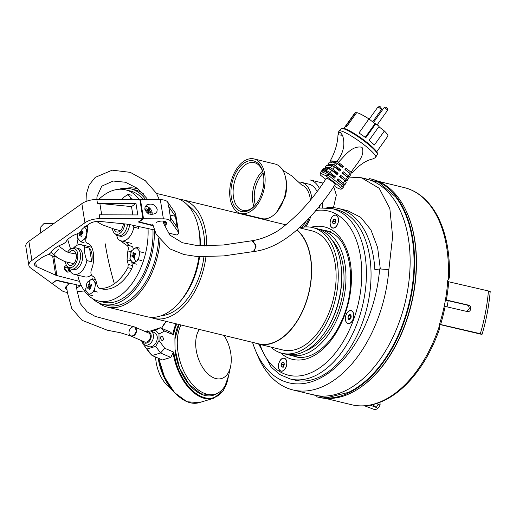 <?xml version="1.0" encoding="UTF-8"?>
<svg xmlns="http://www.w3.org/2000/svg" width="516" height="516" viewBox="0 0 516 516"><rect width="100%" height="100%" fill="white"/><g stroke="black" fill="none" stroke-linecap="round" stroke-linejoin="round"><path stroke-width="0.77" d="M439.471 325.731L439.793 328.163C431.718 351.473 420.366 370.411 405.737 384.988C395.824 394.688 385.4 401.074 374.474 404.144C366.599 406.305 358.942 406.492 351.519 404.712A111.714 67.39 -76.4 0 0 351.519 404.718A111.714 67.39 -76.4 0 0 439.471 325.731L439.219 325.099A111.714 67.39 -76.4 0 0 447.74 280.227L449.313 277.995C450.21 254.93 446.65 235.019 438.626 218.287C434.749 210.393 429.996 203.839 424.371 198.628C418.353 193.094 411.639 189.417 404.228 187.592L378.151 181.264M316.353 396.727A112.256 67.719 -76.4 0 0 317.179 396.939L318.836 397.339A112.256 67.719 -76.4 0 0 360.832 387.155L361.323 386.813A111.714 67.39 -76.4 0 0 361.613 386.607A111.714 67.39 -76.4 0 0 404.731 207.993M360.832 387.155A112.256 67.719 -76.4 0 0 361.129 386.948A112.256 67.719 -76.4 0 0 404.454 207.464A112.256 67.719 -76.4 0 0 371.804 179.162L370.146 178.755A112.256 67.719 -76.4 0 0 369.314 178.568M317.179 396.939A112.256 67.719 -76.4 0 0 359.471 386.542A112.256 67.719 -76.4 0 0 414.374 270.468A112.256 67.719 -76.4 0 0 370.146 178.755M348.435 392.386A111.591 67.312 -76.4 0 0 348.539 392.341A111.591 67.312 -76.4 0 0 359.375 385.955A111.591 67.312 -76.4 0 0 395.907 197.228A111.591 67.312 -76.4 0 0 395.837 197.138M347.274 176.988L361.426 177.762L366.128 178.904A111.172 67.061 103.6 0 1 409.923 269.726A111.172 67.061 103.6 0 1 355.556 384.672A111.172 67.061 103.6 0 1 313.676 394.966L292.94 389.935A111.172 67.061 103.6 0 1 257.542 355.35L255.343 350.093A105.225 63.474 -76.4 0 0 326.112 374.7A105.225 63.474 -76.4 0 0 379.647 268.926L388.864 269.597A111.172 67.061 103.6 0 1 334.82 379.641A111.172 67.061 103.6 0 1 292.94 389.935M379.647 268.926L374.874 269.765A92.641 55.883 -76.4 0 0 338.399 208.464L347.803 210.747L360.755 217.339L370.933 229.91L377.622 247.545L380.324 268.971M338.399 208.464A92.641 55.883 -76.4 0 0 326.88 207.664M361.426 177.762L379.215 188.288L389.857 208.645L392.618 236.509L388.864 269.597M333.459 207.645L336.329 195.048L333.717 186.65M252.524 342.347A105.225 63.474 -76.4 0 0 255.343 350.093M322.248 207.529A31.605 19.066 -76.4 0 0 322.423 202.072M319.236 188.101A31.605 19.066 -76.4 0 0 309.923 179.903L322.887 183.051M370.14 405.137L376.293 407.466A111.714 70.982 110.7 0 1 372.675 404.608M379.989 402.312L380.118 404.963L378.983 406.963C377.596 408.988 375.906 409.781 373.919 409.343L364.612 405.828M377.931 403.067L378.002 404.454L376.293 407.466M378.002 404.454L380.118 404.963M439.432 324.441L481.273 334.271C482.595 334.368 482.279 334.187 480.338 333.71L439.497 324.254M490.2 291.527C488.968 305.891 486.265 320.139 482.086 334.265L481.273 334.271M489.381 291.534C490.703 291.637 490.393 291.45 488.452 290.972L447.656 281.53M445.456 299.809L468.67 305.182C470.25 305.736 470.947 306.975 470.76 308.897A114.436 59.147 103.1 0 1 470.721 309.11L469.063 308.949L466.799 311.438M444.231 306.22L445.147 306.42A114.436 59.147 103.1 0 1 440.632 324.5M470.721 309.11C470.192 310.961 469.102 311.787 467.451 311.593L467.748 311.645M467.451 311.593L445.147 306.42M445.411 300.073L467.012 305.014C468.593 305.569 469.296 306.807 469.102 308.736L470.76 308.897M311.767 198.047A27.245 16.435 -76.4 0 0 301.241 182.283L308.897 184.141A27.245 16.435 103.6 0 1 316.934 191.23M319.662 205.645A27.245 16.435 103.6 0 1 319.539 207.722M304.266 227.046A27.245 16.435 -76.4 0 0 308.987 218.352M301.241 182.283A27.245 16.435 -76.4 0 0 298.5 182.006M301.589 184.941A24.794 14.958 103.6 0 1 310.084 197.905A24.794 14.958 103.6 0 1 310.335 199.873M305.627 221.932A24.794 14.958 103.6 0 1 301.763 227.433M255.407 205.013A23.194 13.99 103.6 0 1 263.141 173.15M276.634 212.192L284.903 197.628A25.316 15.267 103.6 0 0 285.787 178.471L285.296 176.504A28.064 16.931 103.6 0 1 276.634 212.192A28.064 16.931 103.6 0 1 272.48 216.004A28.064 16.931 103.6 0 1 261.902 218.597L240.785 213.476A28.064 16.931 103.6 0 1 229.73 190.546A28.064 16.931 103.6 0 1 243.455 161.527A28.064 16.931 103.6 0 1 254.027 158.928A28.064 16.931 103.6 0 1 265.082 181.858A28.064 16.931 103.6 0 1 251.357 210.876A28.064 16.931 103.6 0 1 240.785 213.476M254.027 158.928L275.144 164.056A28.064 16.931 103.6 0 1 285.296 176.498M243.739 163.295A26.052 15.712 103.6 0 1 262.973 172.434A26.052 15.712 103.6 0 1 254.936 205.568A26.052 15.712 103.6 0 1 251.073 209.103A26.052 15.712 103.6 0 1 231.362 197.602A26.052 15.712 103.6 0 1 243.739 163.295M255.31 205.129A24.523 14.79 103.6 0 1 252.047 208.045A24.523 14.79 103.6 0 1 242.804 210.315A24.523 14.79 103.6 0 1 233.142 190.281A24.523 14.79 103.6 0 1 245.139 164.927A24.523 14.79 103.6 0 1 254.375 162.656A24.523 14.79 103.6 0 1 263.108 173.002M253.956 206.49A24.523 14.79 103.6 0 1 262.528 171.17M328.286 231.303A64.848 39.119 -76.4 0 0 327.692 231.22M297.171 356.943A64.848 39.119 -76.4 0 0 297.738 357.143M331.691 208.47L336.335 209.599A87.739 52.922 103.6 0 1 367.063 307.343A87.739 52.922 103.6 0 1 294.939 380.118L290.295 378.989A87.739 52.922 -76.4 0 0 290.308 378.996A87.739 52.922 -76.4 0 0 360.381 313.734A87.739 52.922 -76.4 0 0 340.47 212.031A87.739 52.922 -76.4 0 0 331.691 208.47L317.837 207.948M336.516 215.34A6.689 4.031 -76.4 0 0 330.698 219.481A6.689 4.031 -76.4 0 0 332.027 227.788A6.689 4.031 -76.4 0 0 336.206 226.537A6.689 4.031 -76.4 0 0 338.27 218.036A6.689 4.031 -76.4 0 0 336.516 215.34M353.15 319.185A6.689 4.031 -76.4 0 0 353.57 313.567A6.689 4.031 -76.4 0 0 350.061 310.58A6.689 4.031 -76.4 0 0 345.997 315.012A6.689 4.031 -76.4 0 0 346.462 322.552A6.689 4.031 -76.4 0 0 351.506 322.068A6.689 4.031 -76.4 0 0 353.15 319.185M280.394 370.894A6.689 4.031 -76.4 0 0 284.574 369.637A6.689 4.031 -76.4 0 0 286.638 361.135A6.689 4.031 -76.4 0 0 284.884 358.446A6.689 4.031 -76.4 0 0 279.059 362.58A6.689 4.031 -76.4 0 0 280.394 370.894M310.813 216.32A28.722 17.325 103.6 0 1 305.711 226.93M126.143 188.269A61.036 36.817 103.6 0 1 136.082 188.463A61.036 36.817 103.6 0 1 138.552 189.217M160.005 240.327A61.036 36.817 103.6 0 1 130.277 301.434A61.036 36.817 103.6 0 1 107.283 307.085A61.036 36.817 103.6 0 1 98.362 302.699M156.522 193.429L175.782 198.099A61.036 36.817 103.6 0 1 197.86 225.17A61.036 36.817 103.6 0 1 199.918 245.829M198.976 256.691A61.036 36.817 103.6 0 1 179.026 302.782A61.036 36.817 103.6 0 1 169.983 311.071A61.036 36.817 103.6 0 1 146.989 316.727L107.283 307.085M197.867 225.176L198.447 227.524A57.766 34.843 103.6 0 1 200.414 245.855M199.582 256.723A57.766 34.843 103.6 0 1 180.613 300.97L179.026 302.782M188.011 205.542A57.766 34.843 103.6 0 1 204.646 245.984M203.923 256.878A57.766 34.843 103.6 0 1 176.279 309.839A57.766 34.843 103.6 0 1 161.263 315.721M179.097 199.189A61.036 36.817 103.6 0 1 182.541 199.744A61.036 36.817 103.6 0 1 206.703 245.99M205.929 256.891A61.036 36.817 103.6 0 1 176.736 312.715A61.036 36.817 103.6 0 1 153.742 318.366A61.036 36.817 103.6 0 1 150.433 317.282M296.971 230.175A61.036 36.817 103.6 0 1 310.49 283.736A61.036 36.817 103.6 0 1 281.484 338.141A61.036 36.817 103.6 0 1 258.497 343.791L153.742 318.366M283.91 224.35A61.307 36.978 103.6 0 1 286.503 224.718M297.164 230.007A61.307 36.978 103.6 0 1 310.645 283.819A61.307 36.978 103.6 0 1 281.523 338.38A61.307 36.978 103.6 0 1 258.432 344.056A61.307 36.978 103.6 0 1 255.11 342.972M299.557 227.866L311.851 230.852A61.307 36.978 103.6 0 1 336.006 280.936A61.307 36.978 103.6 0 1 306.02 344.327A61.307 36.978 103.6 0 1 282.929 350.009L258.432 344.056M299.757 227.917A64.687 39.016 103.6 0 1 312.651 227.569A64.687 39.016 103.6 0 1 338.135 280.414A64.687 39.016 103.6 0 1 306.498 347.3A64.687 39.016 103.6 0 1 282.129 353.292A64.687 39.016 103.6 0 1 270.835 347.068M312.651 227.569L316.076 228.401A64.687 39.016 103.6 0 1 341.605 272.325A64.687 39.016 103.6 0 1 328.382 326.789A64.687 39.016 103.6 0 1 309.929 348.132A64.687 39.016 103.6 0 1 285.561 354.124L282.129 353.292M341.605 272.332L341.663 273.732A61.578 37.146 103.6 0 1 329.079 325.57L328.382 326.789M332.104 240.101A61.578 37.146 103.6 0 1 342.611 294.339A61.578 37.146 103.6 0 1 313.793 346.449A61.578 37.146 103.6 0 1 305.162 351.073M318.204 229.027A64.687 39.016 103.6 0 1 320.378 229.446A64.687 39.016 103.6 0 1 345.862 282.291A64.687 39.016 103.6 0 1 314.231 349.177A64.687 39.016 103.6 0 1 289.857 355.163A64.687 39.016 103.6 0 1 287.735 354.544M330.182 223.957A6.54 3.947 103.6 0 1 331.717 217.591A6.54 3.947 103.6 0 1 335.813 215.211A6.54 3.947 103.6 0 1 338.361 219.171A6.54 3.947 103.6 0 1 336.825 225.537A6.54 3.947 103.6 0 1 332.73 227.917A6.54 3.947 103.6 0 1 330.182 223.957M334.046 219.268L335.523 219.629L334.046 219.268L332.794 221.216A2.515 1.516 103.6 0 1 334.046 219.268A2.515 1.516 103.6 0 1 335.523 219.623A2.515 1.516 103.6 0 1 335.748 221.912A2.515 1.516 103.6 0 1 334.503 223.86A2.515 1.516 103.6 0 1 333.026 223.512A2.515 1.516 103.6 0 1 332.794 221.216L334.91 221.725L335.187 223.06M335.523 219.623L335.748 221.912L334.503 223.86L333.026 223.512L335.136 224.021M332.794 221.216L333.026 223.512M335.768 220.648L334.91 221.725M286.728 362.277A6.54 3.947 103.6 0 1 285.193 368.643A6.54 3.947 103.6 0 1 281.097 371.023A6.54 3.947 103.6 0 1 278.55 367.063A6.54 3.947 103.6 0 1 280.085 360.697A6.54 3.947 103.6 0 1 284.181 358.317A6.54 3.947 103.6 0 1 286.728 362.277M283.503 367.128L281.394 366.612L282.871 366.96L284.116 365.018A2.515 1.516 103.6 0 1 282.871 366.96A2.515 1.516 103.6 0 1 281.394 366.612A2.515 1.516 103.6 0 1 281.162 364.322A2.515 1.516 103.6 0 1 282.413 362.374A2.515 1.516 103.6 0 1 283.89 362.722A2.515 1.516 103.6 0 1 284.116 365.018L283.89 362.722L282.413 362.374L283.89 362.735M283.548 366.167L283.271 364.831L281.162 364.322L281.394 366.612M282.413 362.374L281.162 364.322M284.135 363.754L283.271 364.831M348.977 311.142A6.54 3.947 103.6 0 1 351.119 310.748A6.54 3.947 103.6 0 1 353.679 316.34A6.54 3.947 103.6 0 1 350.171 323.061A6.54 3.947 103.6 0 1 348.029 323.455A6.54 3.947 103.6 0 1 345.475 317.856A6.54 3.947 103.6 0 1 348.977 311.142M350.112 318.533L348.003 318.024L348.984 319.546L350.558 318.63L351.151 316.179L350.164 314.65A2.515 1.516 103.6 0 1 351.151 316.179A2.515 1.516 103.6 0 1 350.558 318.63A2.515 1.516 103.6 0 1 348.984 319.546A2.515 1.516 103.6 0 1 348.003 318.024A2.515 1.516 103.6 0 1 348.59 315.573A2.515 1.516 103.6 0 1 350.164 314.65L348.59 315.573L350.699 316.089L350.364 318.817M348.003 318.024L348.59 315.573M351.067 315.947L350.699 316.089M92.577 295.636L89.152 294.804L94.189 291.224L95.712 283.207L92.196 278.769L87.159 282.349L86.624 284.032L85.637 290.366L89.152 294.804M97.614 292.056L94.189 291.224M96.679 283.439L95.712 283.207M95.499 279.569L92.196 278.769M89.191 283.89L88.694 284.258L88.855 286.135L87.662 287.122L87.894 288.56L89.087 287.573L89.539 289.521L90.545 288.805L90.094 286.857L91.584 285.941L91.351 284.503L89.861 285.419L89.707 283.542L89.191 283.89A21.801 14.274 -125.4 0 1 89.371 280.485M89.087 287.573L90.306 287.87M89.861 285.419L91.564 285.832M88.694 284.258L89.836 285.18M90.242 285.509L91.106 286.212M88.855 286.135L90.564 286.548M87.662 287.122L90.119 286.98M84.089 242.668L80.67 241.836L85.708 238.257L87.23 230.233L84.269 226.705M77.548 233.632L77.148 237.399L80.67 241.836M86.03 238.334L85.708 238.257M87.778 230.368L87.23 230.233M87.133 226.627L85.862 226.318M80.212 231.284L80.373 233.161L79.18 234.154L79.406 235.593L80.599 234.599L81.057 236.554L82.063 235.838L81.605 233.883L83.095 232.968L82.87 231.529L81.38 232.452L81.218 230.568M80.599 234.599L81.825 234.896M81.38 232.452L83.076 232.864M80.522 231.536L81.347 232.206M81.754 232.542L82.624 233.245M80.373 233.161L82.083 233.58M79.18 234.154L81.631 234.012M131.361 195.196L127.942 194.364L122.898 197.944L122.369 199.627M134.734 199.602L131.457 198.802L127.942 194.364M131.193 199.589L131.457 198.802M125.472 199.569L125.446 199.137L124.44 199.853M139.849 248.164L136.424 247.338L131.386 250.918L129.864 258.935L133.38 263.373L138.417 259.793L139.939 251.776L136.424 247.338M143.364 252.608L139.939 251.776M136.804 264.205L133.38 263.373M141.842 260.625L138.417 259.793M134.263 257.736L134.779 257.374L134.321 255.426L135.811 254.511L135.579 253.072L134.089 253.988L133.934 252.111L132.928 252.827L133.083 254.704L131.89 255.691L132.122 257.129L133.315 256.142L133.767 258.09L134.263 257.736A21.801 14.274 54.6 0 0 135.592 261.509M134.089 253.988L135.792 254.401M132.928 252.827L134.063 253.749M134.47 254.078L135.334 254.781M133.083 254.704L134.792 255.117M131.89 255.691L134.347 255.549M133.315 256.142L134.534 256.439M124.749 223.912A9.907 5.979 103.6 0 1 119.964 233.329A9.907 5.979 103.6 0 1 114.726 233.484A9.907 5.979 103.6 0 1 112.417 228.62M123.356 223.77A7.63 4.599 103.6 0 1 120.215 230.865A7.63 4.599 103.6 0 1 119.648 231.323A7.63 4.599 103.6 0 1 114.139 229.098M127.491 224.183A10.9 6.573 103.6 0 1 122.215 234.709A10.9 6.573 103.6 0 1 118.112 235.722A10.9 6.573 103.6 0 1 116.455 234.883L117.758 238.65A15.203 9.172 103.6 0 0 121.131 240.882L131.877 243.494M129.619 224.576A10.9 6.573 103.6 0 1 124.33 235.225A10.9 6.573 103.6 0 1 120.222 236.231L118.112 235.722M133.199 225.395L133.87 227.201A15.203 9.172 103.6 0 1 121.131 240.882M138.965 226.724A15.203 9.172 103.6 0 1 138.701 228.375L133.87 227.201M138.701 228.375L138.417 226.595M154.303 229.917L128.923 224.415A8.72 3.967 170.9 0 0 127.452 224.183L99.859 221.422A8.72 3.967 -9.1 0 0 89.32 223.86L84.166 227.524A16.351 7.443 -9.1 0 0 81.231 230.575A10.9 4.96 -9.1 0 1 75.968 234.316A16.351 7.443 170.9 0 0 71.008 236.87L69.396 238.018A16.351 7.443 -9.1 0 0 66.461 241.069A10.9 4.96 170.9 0 1 61.198 244.81A16.351 7.443 170.9 0 0 56.238 247.37L54.625 248.519A16.351 7.443 -9.1 0 0 51.69 251.569A10.9 4.96 170.9 0 1 46.434 255.304A16.351 7.443 170.9 0 0 41.474 257.865L36.32 261.528A8.72 3.967 170.9 0 0 34.462 264.547A8.72 3.967 170.9 0 0 36.372 266.54L55.696 275.17A8.72 3.967 -9.1 0 0 56.915 275.589L79.528 281.381M56.792 257.181L53.845 256.42A8.72 3.967 -9.1 0 1 52.626 256.007L48.704 254.253M66.854 265.946L64.874 266.017C63.552 268.352 64.41 270.39 67.435 272.125L68.989 271.913C69.95 271.023 69.963 269.694 69.021 267.927M80.948 284.813L79.896 285.561L56.515 280.194L51.968 283.426L30.573 267.914A14.384 6.547 -9.1 0 1 28.87 265.443L25.8 246.28A14.384 6.547 -9.1 0 1 28.857 241.295L81.857 203.633L84.927 222.796A14.384 6.547 170.9 0 1 99.898 218.649L142.938 218.778L138.391 222.009L153.059 225.769M28.87 265.443A14.384 6.547 -9.1 0 1 31.921 260.457L84.927 222.796M68.925 271.958A3.599 2.354 54.6 0 0 68.622 267.604M67.067 266.224A3.599 2.354 54.6 0 0 64.784 266.082M132.844 214.92L131.516 206.6L99.859 203.439A14.384 6.547 170.9 0 0 97.447 203.317L135.966 203.433L137.811 214.933L99.285 214.817L99.898 218.649M142.938 218.778L139.868 199.615L96.827 199.486A14.384 6.547 170.9 0 0 81.857 203.633M131.516 206.6L135.966 203.433M65.003 268.642A2.29 1.496 54.6 0 0 66.274 270.681A2.29 1.496 54.6 0 0 68.106 270.939A2.29 1.496 54.6 0 0 68.551 269.5A2.29 1.496 54.6 0 0 67.28 267.462A2.29 1.496 54.6 0 0 65.455 267.204A2.29 1.496 54.6 0 0 65.003 268.642M151.614 224.95L139.094 221.912L139.036 221.551M139.094 221.912L143.525 218.765L140.455 199.602L160.321 199.673A10.9 4.96 -9.1 0 1 167.758 202.137L175.446 213.231A4.36 1.987 -9.1 0 1 175.614 213.63L178.684 232.793A4.36 1.987 -9.1 0 1 176.504 234.961L168.048 232.91M139.926 199.976L140.455 199.602M143.525 218.765L163.391 218.842A10.9 4.96 -9.1 0 1 170.828 221.3L178.517 232.394A4.36 1.987 -9.1 0 1 178.684 232.793M144.809 209.193L145.086 206.845L146.602 204.994C151.594 203.001 155.129 204.413 157.212 209.238L156.935 211.586L155.419 213.437C150.427 215.43 146.892 214.017 144.809 209.193M170.506 217.707L168.829 207.213A10.9 4.96 170.9 0 0 168.41 206.213L175.446 216.359L177.207 227.382L170.177 217.23L170.828 221.3M156.367 222.396A6.269 2.851 -9.1 0 1 162.824 221.067A6.269 2.851 -9.1 0 1 166.668 223.041A6.269 2.851 -9.1 0 1 165.339 225.208L165.03 223.293A6.269 2.851 170.9 0 0 166.146 222.144M164.43 225.853L165.339 225.208M175.446 216.359L170.08 215.056M165.03 223.293L164.778 223.235A5.94 2.703 170.9 0 0 165.926 221.964M164.475 221.319L164.778 223.235M56.605 280.214L52.226 283.645L62.126 290.798A10.9 4.96 170.9 0 0 67.39 292.34M69.099 283.084L69.17 283.536L56.657 280.498M52.168 283.284L52.226 283.645M77.207 291.663L84.482 290.947M81.077 285.09L76.697 288.199M69.17 283.536L66.138 286.509A6.269 2.851 170.9 0 0 65.403 288.186A6.269 2.851 170.9 0 0 67.003 289.715M66.725 287.812A6.269 2.851 -9.1 0 1 65.622 287.167M66.687 287.56A5.94 2.703 -9.1 0 1 65.777 286.928M65.068 268.926A2.18 1.425 -125.4 0 1 65.003 268.172A2.18 1.425 -125.4 0 1 67.093 267.52A2.18 1.425 -125.4 0 1 68.351 269.288A2.18 1.425 -125.4 0 1 68.415 270.068A2.18 1.425 -125.4 0 1 66.358 270.739M152.007 214.482A5.45 3.567 54.6 0 0 148.769 207.4A5.45 3.567 54.6 0 0 145.119 206.774M148.769 207.4A10.185 3.928 123.4 0 1 149.04 208.445L149.653 208.883L149.576 210.586L147.769 211.87M148.524 214.005L149.305 211.799L150.982 213.385L151.252 212.173L149.576 210.586M147.266 213.173L148.047 210.973L145.667 209.889L145.938 208.67L148.318 209.76L147.221 210.534M149.04 208.445L148.395 208.058L148.318 209.76M149.305 211.799L147.473 213.102M151.252 212.173L149.975 212.347M148.35 212.482L147.705 212.057M149.653 208.883L147.976 210.928M102.671 289.076A3.27 1.974 -76.4 0 0 102.774 289.102A3.27 1.974 -76.4 0 0 102.877 289.121A44.686 26.955 103.6 0 0 131.767 268.597A3.27 1.974 103.6 0 0 132.335 265.469L128.252 264.476L127.046 259.845L127.852 250.937C128.819 247.848 128.265 245.861 126.181 244.965L120.151 240.546M133.263 249.293A4.36 2.632 -76.4 0 0 131.541 246.261A4.36 2.632 -76.4 0 0 131.477 246.248L126.323 244.997M131.541 246.261L126.181 244.965M130.941 246.119A17.983 10.849 103.6 0 1 126.246 242.127M102.774 289.102L98.872 288.154L97.447 286.367L96.24 281.736C95.473 278.834 94.215 276.944 92.474 276.079C90.855 274.828 90.494 272.7 91.384 269.694C95.886 259.167 93.441 243.945 87.159 243.294L87.617 243.41M87.372 243.346L87.159 243.294C85.662 242.546 85.372 240.617 86.295 237.521L87.759 228.769L87.552 225.118M128.252 264.476L127.871 267.649A44.686 26.955 -76.4 0 1 114.359 283.755A44.686 26.955 103.6 0 1 98.982 288.18L102.877 289.121M132.335 265.469L131.709 261.56M145.596 199.621A59.398 35.83 -76.4 0 0 130.877 188.882A59.398 35.83 -76.4 0 0 118.751 189.282M92.254 298.409A59.398 35.83 -76.4 0 0 102.852 304.33A59.398 35.83 -76.4 0 0 154.349 230.046M143.506 193.874A59.398 35.83 -76.4 0 0 135.269 189.953L130.877 188.882M102.852 304.33L107.244 305.395A59.398 35.83 -76.4 0 0 158.67 238.527M98.659 199.492A57.218 34.514 103.6 0 1 103.909 195.113A57.218 34.514 103.6 0 1 125.465 189.811L130.367 191.004A57.218 34.514 103.6 0 1 143.242 199.608M152.949 229.936A57.218 34.514 103.6 0 1 124.924 296.913A57.218 34.514 103.6 0 1 103.368 302.208L98.466 301.022A57.218 34.514 103.6 0 1 77.645 275.131M125.465 189.811A57.218 34.514 103.6 0 1 139.256 199.615M148.053 228.807A57.218 34.514 103.6 0 1 120.028 295.72A57.218 34.514 103.6 0 1 98.466 301.022M76.832 245.384A57.218 34.514 103.6 0 1 78.064 238.824M91.384 274.88A15.203 9.172 103.6 0 1 84.882 276.892L74.136 274.28A15.203 9.172 103.6 0 1 70.763 272.048L69.46 268.288L67.731 266.882A9.907 5.979 103.6 0 1 65.397 261.805M67.609 252.143A9.907 5.979 103.6 0 1 70.182 249.305A9.907 5.979 103.6 0 1 72.221 248.37A9.907 5.979 103.6 0 1 77.826 255.162A9.907 5.979 103.6 0 1 72.969 266.72A9.907 5.979 103.6 0 1 67.731 266.882M69.079 252.692A7.63 4.599 103.6 0 1 70.499 251.305A7.63 4.599 103.6 0 1 75.897 253.214A7.63 4.599 103.6 0 1 73.214 264.263A7.63 4.599 103.6 0 1 72.646 264.721A7.63 4.599 103.6 0 1 67.093 262.334M72.221 248.37L74.401 247.919A10.9 6.573 103.6 0 1 76.258 247.932A10.9 6.573 103.6 0 1 80.554 256.839A10.9 6.573 103.6 0 1 75.22 268.107A10.9 6.573 103.6 0 1 71.118 269.12A10.9 6.573 103.6 0 1 69.454 268.281M76.258 247.932L78.368 248.448A10.9 6.573 103.6 0 1 82.663 257.349A10.9 6.573 103.6 0 1 77.336 268.623A10.9 6.573 103.6 0 1 73.227 269.629L71.118 269.12M73.401 248.125A15.203 9.172 103.6 0 1 81.309 244.732A15.203 9.172 103.6 0 1 84.689 246.964C84.166 251.208 84.895 255.749 86.875 260.599A15.203 9.172 103.6 0 1 79.864 272.874A15.203 9.172 103.6 0 1 74.136 274.28M86.875 260.599L91.706 261.767A15.203 9.172 -76.4 0 0 89.52 248.138L84.689 246.964M89.52 248.138L91.706 261.767M146.667 342.063A4.902 3.554 113.4 0 1 144.68 341.992L130.845 336.019A4.902 3.554 113.4 0 1 129.129 331.382A4.902 3.554 113.4 0 1 132.747 326.938A4.902 3.554 113.4 0 1 134.734 327.015A4.902 3.554 113.4 0 1 136.456 331.653A4.902 3.554 113.4 0 1 132.838 336.09A4.902 3.554 113.4 0 1 130.845 336.019L133.728 335.69L136.547 331.091L134.734 327.015L148.563 332.981A4.902 3.554 113.4 0 1 150.285 337.619A4.902 3.554 113.4 0 1 146.667 342.063M167.494 385.697A28.083 16.525 -106.9 0 1 155.645 357.059M173.905 391.883A41.164 24.22 -106.9 0 1 158.18 358.156M224.047 335.432A28.083 16.525 -106.9 0 1 230.568 366.586A28.083 16.525 -106.9 0 1 213.721 377.828A28.083 16.525 -106.9 0 1 197.589 356.195A28.083 16.525 -106.9 0 1 199.318 329.427M230.568 366.579L228.407 376.609A41.164 24.22 -106.9 0 1 215.288 394.095A41.164 24.22 -106.9 0 1 203.717 393.095A41.164 24.22 -106.9 0 1 180.774 363.593A41.164 24.22 -106.9 0 1 180.968 324.97M228.633 375.558L223.486 390.464L213.572 398.294A44.686 26.29 -106.9 0 1 173.079 352.68L173.776 352.164L164.707 348.248L160.566 352.989L155.716 346.365L159.044 340.508L158.986 334.013L164.546 331.117L160.321 327.725L170.57 332.149L172.905 334.529A44.686 26.29 -106.9 0 1 176.059 323.784M164.546 331.117L172.905 334.529M150.601 330.95L160.321 327.725L155.561 330.195L158.986 334.013M173.079 352.68L170.815 357.414L160.566 352.989L152.13 355.543L143.861 345.107L143.854 344.462M164.707 348.248L159.044 340.508M178.788 324.441A41.706 24.542 73.1 0 0 174.905 337.877L175.027 350.416A41.706 24.542 73.1 0 0 217.178 393.373M170.815 357.414L162.379 359.968L152.13 355.543L149.53 352.847L143.861 345.107M155.561 330.195L151.627 331.388M155.716 346.365L147.286 348.919M145.422 331.627L150.659 330.969L154.426 332.601A7.585 5.489 113.4 0 1 157.09 339.767A7.585 5.489 113.4 0 1 151.491 346.636A7.585 5.489 113.4 0 1 148.421 346.52L144.648 344.894A7.585 5.489 113.4 0 1 141.861 340.773M161.992 340.405A2.167 1.277 -106.9 0 1 160.637 338.264A2.167 1.277 -106.9 0 1 161.34 336.309A2.167 1.277 -106.9 0 1 161.953 336.361A2.167 1.277 -106.9 0 1 163.301 338.496A2.167 1.277 -106.9 0 1 162.598 340.457A2.167 1.277 -106.9 0 1 161.992 340.405M369.224 119.164L377.815 107.141A2.18 0.342 35.5 0 1 377.828 107.128A2.18 0.342 35.5 0 1 378.022 107.135A2.18 0.342 35.5 0 1 380.086 108.354A2.18 0.342 35.5 0 1 381.369 109.663A2.18 0.342 35.5 0 1 381.363 109.676L372.668 121.847M384.233 107.721A2.18 0.342 35.5 0 1 386.297 108.941A2.18 0.342 35.5 0 1 387.58 110.25A2.18 0.342 35.5 0 1 387.574 110.269C387.168 105.709 384.988 107.457 384.039 107.721A2.18 0.342 35.5 0 1 384.233 107.721M373.487 122.492L384.027 107.734A2.18 0.342 35.5 0 1 384.039 107.721M343.888 128.342L355.027 112.752A20.163 3.154 35.5 0 1 355.569 112.488L345.559 126.504A20.163 3.154 35.5 0 1 346.7 126.607L356.711 112.598A20.163 3.154 35.5 0 1 368.953 118.951L358.942 132.967A20.163 3.154 35.5 0 1 365.773 137.766L375.783 123.75A20.163 3.154 35.5 0 1 377.48 125.046A20.163 3.154 35.5 0 1 379.105 126.336L369.095 140.352A20.163 3.154 -144.5 0 1 374.364 145.002L384.375 130.987A20.163 3.154 35.5 0 1 387.838 136.192L376.706 151.781M384.375 130.987L378.86 126.684M355.569 112.488L356.35 113.101M368.953 118.951L375.003 123.672L375.783 123.75M375.003 123.672L365.231 137.353M320.055 174.021A13.081 2.045 -144.5 0 1 320.797 173.634A13.081 2.045 -144.5 0 1 325.964 175.872L328.066 175.163L329.06 173.847A13.635 2.135 -144.5 0 0 323.506 170.996L321.732 171.422L321.584 170.815A13.635 2.135 -144.5 0 0 321.545 170.861L320.055 174.021A13.081 2.045 -144.5 0 0 320.726 175.369L325.641 179.207L320.726 175.369M331.962 162.334L331.046 161.624A14.777 2.316 35.5 0 1 330.298 160.805C335.065 152.085 337.632 143.429 337.993 134.844L338.818 131.283L341.328 128.49L342.134 128.213A21.801 3.412 -144.5 0 1 342.934 128.155A21.801 3.412 -144.5 0 1 362.871 139.307A21.801 3.412 -144.5 0 1 377.389 153.4L377.389 154.252A22.298 3.489 -144.5 0 0 362.542 139.842A22.298 3.489 -144.5 0 0 342.147 128.432A22.298 3.489 -144.5 0 0 341.328 128.49M342.521 135.269L337.993 134.844L339.831 131.825L342.521 135.269C345.43 144.17 343.566 152.897 336.922 161.437A14.777 2.316 35.5 0 1 338.348 162.321C344.798 155.948 351.977 145.157 362.006 147.26C365.773 155.922 355.737 164.481 351.125 172.286A14.777 2.316 35.5 0 1 351.873 173.099C359.104 165.017 366.096 160.295 372.849 158.934L375.564 157.535A22.633 3.541 -144.5 0 0 362.393 143.538A22.633 3.541 -144.5 0 0 340.089 130.767A22.633 3.541 -144.5 0 0 338.818 131.283M328.066 175.163L341.521 185.657L342.469 184.309A13.635 2.135 -144.5 0 1 343.733 186.708A13.635 2.135 -144.5 0 1 343.695 186.747M328.582 168.622L325.596 170.138A13.668 2.141 35.5 0 1 330.046 172.557L331.717 170.409A13.771 2.154 -144.5 0 0 328.582 168.622L326.828 168.455A34.662 33.056 95.4 0 0 328.144 167.436L330.163 167.623A13.867 2.174 35.5 0 1 332.73 169.125L334.445 166.984A14.08 2.206 -144.5 0 0 332.543 165.842L330.163 167.623M337.264 163.585A14.551 2.277 -144.5 0 0 335.832 162.701L333.839 164.707A14.235 2.232 35.5 0 1 335.49 165.707L337.264 163.585L342.456 167.635A90.171 23.22 -52 0 1 343.488 166.333L338.348 162.321M344.765 185.096A13.668 2.141 35.5 0 0 343.398 182.974L344.972 180.748A13.771 2.154 -144.5 0 1 346.191 182.361L344.765 185.096L343.656 184.992L343.488 185.637M345.926 179.42L347.532 177.194A14.08 2.206 -144.5 0 1 348.429 178.239L347.016 180.774A13.867 2.174 35.5 0 0 345.926 179.42L340.573 175.24A90.171 23.22 -52 0 0 339.593 176.549L344.972 180.748M348.506 175.859L350.138 173.628A14.551 2.277 -144.5 0 1 350.88 174.44L349.313 176.775A14.235 2.232 35.5 0 0 348.506 175.859L343.243 171.757A90.171 23.22 -52 0 0 342.237 173.06L347.532 177.194M322.642 170.486A13.668 2.141 35.5 0 1 322.39 169.835L324.093 168.19L325.848 168.358A34.662 33.056 95.4 0 0 327.163 167.339L325.145 167.152L326.867 165.307L329.214 165.526A34.662 33.056 95.4 0 0 330.356 164.378L327.853 164.14L329.414 162.095L332.136 162.353A34.662 33.056 95.4 0 0 333.117 161.076L330.298 160.805M326.002 168.248A13.867 2.174 35.5 0 1 325.145 167.152M329.234 165.507L328.66 165.055A14.235 2.232 35.5 0 1 327.853 164.14M335.832 162.701L333.117 162.443A34.662 33.056 95.4 0 0 334.104 161.166L336.922 161.437M332.543 165.842L330.195 165.623A34.662 33.056 95.4 0 0 331.337 164.469L333.839 164.707M323.506 170.996L323.035 170.951L324.48 170.035L325.596 170.138M322.39 169.835L323.5 169.938L321.584 170.815M347.016 180.774L344.998 180.581A34.662 33.056 95.4 0 0 344.946 180.729M349.313 176.775L346.81 176.536A34.662 33.056 95.4 0 0 346.778 176.601M349.132 172.841L351.873 173.099M335.136 186.611L335.561 186.947A13.081 2.045 -144.5 0 0 341.218 189.14A13.081 2.045 -144.5 0 0 340.799 187.443L341.521 185.657M329.06 173.847L334.516 178.104A90.171 23.22 -52 0 1 335.477 176.795L330.046 172.557M331.717 170.409L337.103 174.608A90.171 23.22 -52 0 1 338.083 173.299L332.73 169.125M334.445 166.984L339.747 171.119A90.171 23.22 -52 0 1 340.753 169.809L335.49 165.707M351.125 172.286L345.978 168.274A90.171 23.22 -52 0 0 344.946 169.577L350.138 173.628M343.398 182.974L337.967 178.736A90.171 23.22 -52 0 0 337.006 180.045L342.469 184.309M343.656 184.992L338.806 181.206A6.431 1.006 -144.5 0 0 338.812 181.206A6.431 1.006 -144.5 0 0 337.516 179.355M344.998 180.581L341.308 177.704A6.431 1.006 -144.5 0 0 341.315 177.697A6.431 1.006 -144.5 0 0 340.076 175.911M346.81 176.536L343.811 174.202A6.431 1.006 -144.5 0 0 343.817 174.195A6.431 1.006 -144.5 0 0 342.669 172.499M346.333 170.661A6.431 1.006 -144.5 0 0 345.307 169.125M335.477 176.795L334.2 176.672A6.431 1.006 -144.5 0 0 329.331 173.815L324.48 170.035M334.2 176.672L333.652 177.433M338.083 173.299L336.703 173.17A6.431 1.006 -144.5 0 0 331.833 170.312L328.144 167.436M336.703 173.17L336.18 173.892M340.753 169.809L339.205 169.661A6.431 1.006 -144.5 0 0 334.336 166.81L331.337 164.469M339.205 169.661L338.728 170.325M343.488 166.333L341.708 166.158A6.431 1.006 -144.5 0 0 336.838 163.308L334.104 161.166M341.708 166.158L341.295 166.733M152.736 224.35L156.187 234.335L169.745 248.835L183.973 254.543L197.531 256.594L223.686 255.917L253.388 251.569C285.096 248.067 313.896 216.714 335.2 184.573L332.949 182.006L328.034 178.704L326.325 178.239C312.58 199.847 296.565 217.288 278.292 230.568C269.352 236.064 260.457 239.476 251.615 240.817L255.775 244.668L254.556 251.028L253.388 251.569L256.097 246.816L253.201 241.088L251.615 240.817L223.035 245.029L197.841 245.693L182.49 242.772L169.899 235.122L163.804 223.809L163.198 221.1M73.814 263.644L64.932 261.638L58.947 258.619L53.748 254.814L58.534 249.093M448.191 279.788A111.714 67.39 -76.4 0 0 404.228 187.592M358.104 177.117L378.738 182.271L395.766 197.048A111.746 67.409 103.6 0 1 359.181 386.045A111.746 67.409 103.6 0 1 348.332 392.437L326.763 397.752L306.33 393.186M488.452 290.972A114.436 59.147 103.1 0 1 480.338 333.71M448.746 281.762A114.436 59.147 103.1 0 1 446.359 300.009M467.012 305.014L468.67 305.182M448.217 300.654A111.714 57.734 103.1 0 1 447.043 306.859M293.03 355.937A64.848 39.119 -76.4 0 0 295.694 356.75L299.828 357.756M330.427 231.716L326.286 230.716A64.848 39.119 -76.4 0 0 323.551 230.22M280.594 352.86A68.118 41.087 -76.4 0 0 343.179 318.869A68.118 41.087 -76.4 0 0 331.343 229.685A68.118 41.087 -76.4 0 0 311.09 227.246M259.935 344.424A84.469 50.949 -76.4 0 0 343.643 340.895A84.469 50.949 -76.4 0 0 336.838 214.463A84.469 50.949 -76.4 0 0 315.702 210.58M95.176 284.89A7.456 4.496 -76.4 0 0 94.751 282.194M92.899 291.946A7.456 4.496 -76.4 0 0 94.312 289.444M88.184 293.798A7.456 4.496 -76.4 0 0 90.036 293.985M85.759 288.586A7.456 4.496 -76.4 0 0 86.191 291.276M88.043 281.523A7.456 4.496 -76.4 0 0 86.624 284.032M92.751 279.678A7.456 4.496 -76.4 0 0 90.9 279.491M86.694 231.916A7.456 4.496 -76.4 0 0 86.262 229.227M84.411 238.979A7.456 4.496 -76.4 0 0 85.83 236.47M79.703 240.824A7.456 4.496 -76.4 0 0 81.554 241.011M77.277 235.612A7.456 4.496 -76.4 0 0 77.703 238.308M123.782 197.125A7.456 4.496 -76.4 0 0 122.402 199.537M128.497 195.274A7.456 4.496 -76.4 0 0 126.646 195.087M130.871 199.589A7.456 4.496 -76.4 0 0 130.49 197.796M129.987 257.155A7.456 4.496 -76.4 0 0 130.419 259.845M132.27 250.092A7.456 4.496 -76.4 0 0 130.851 252.601M136.979 248.248A7.456 4.496 -76.4 0 0 135.127 248.061M139.41 253.459A7.456 4.496 -76.4 0 0 138.978 250.763M137.127 260.515A7.456 4.496 -76.4 0 0 138.546 258.013M132.419 262.367A7.456 4.496 -76.4 0 0 134.263 262.547M35.649 262.057L36.372 266.54M53.845 256.42L56.915 275.589M52.626 256.007L55.696 275.17M28.857 241.295L31.921 260.457M99.859 203.439L101.684 214.824M96.827 199.486L97.447 203.317M163.391 218.842L160.321 199.673M178.517 232.394L175.446 213.231M168.41 206.213L167.758 202.137M131.116 251.731L127.852 250.937M131.129 260.838L127.046 259.845M87.591 243.404L87.159 243.294M114.359 283.755A272.474 178.452 -125.4 0 1 105.206 243.778M131.767 268.597L127.871 267.649M74.788 253.859A5.721 3.451 103.6 0 1 75.955 253.375M73.343 264.147A5.721 3.451 103.6 0 1 72.698 263.457M158.741 358.394L164.559 377.196L174.582 392.65L186.915 401.745L199.234 402.635A44.686 26.29 -106.9 0 1 158.98 358.497M161.637 328.292A44.686 26.29 -106.9 0 1 166.313 321.416M228.085 377.983A44.137 25.968 -106.9 0 1 200.595 396.198A44.137 25.968 -106.9 0 1 173.776 352.164M173.608 335.032A44.137 25.968 -106.9 0 1 176.814 323.964M212.547 394.921L200.821 393.773L188.927 384.143L179.613 368.102L175.014 349.235M150.659 330.969A7.585 5.489 113.4 0 1 153.316 338.135A7.585 5.489 113.4 0 1 147.718 345.004A7.585 5.489 113.4 0 1 144.648 344.894L142.519 343.114L141.532 340.631M145.751 331.769A7.585 5.489 113.4 0 1 147.582 330.859M146.318 332.014A5.96 4.315 113.4 0 1 146.57 331.93A5.96 4.315 113.4 0 1 151.233 336.09A5.96 4.315 113.4 0 1 146.673 343.043A5.96 4.315 113.4 0 1 142.429 341.018M328.182 175.001A13.622 2.135 -144.5 0 0 321.423 171.86A13.622 2.135 -144.5 0 0 320.713 172.034M343.733 186.708L342.888 187.876A13.622 2.135 -144.5 0 0 341.644 185.502M326.151 169.887L322.674 169.558M325.964 175.872L340.799 187.443M404.731 208L404.454 207.471M351.519 404.718L325.441 398.384M265.256 218.855L266.591 220.145M301.725 185.031L292.12 176.098L282.787 170.19M326.286 230.716L332.227 233.122C352.035 242.855 357.44 289.541 340.631 322.887C329.524 347.062 309.948 360.819 295.694 356.75M290.295 378.989L280.078 374.68L271.216 367.166L258.729 344.133M136.082 188.463L138.262 188.991M182.541 199.744L286.251 224.918M289.857 355.163L298.306 357.214M320.378 229.446L328.827 231.497M116.455 234.883L114.726 233.484M81.309 244.732L91.661 247.241M174.085 392.089L167.487 385.691M166.268 321.404L161.54 328.247M174.918 339.205L179.026 324.5M213.566 398.294L199.234 402.635M381.369 109.663C380.956 105.116 378.77 106.864 377.828 107.128M377.183 124.814L387.574 110.269M375.564 157.535L377.389 154.252M342.888 187.876L341.218 189.14M96.64 221.429L101.691 224.557L114.417 229.169L120.415 230.671M86.062 201.44L86.288 194.21L89.191 184.909L95.221 177.375L112.224 170.164L130.296 172.363L145.241 180.613L156.516 193.41L159.334 199.673M96.873 199.486L96.956 196.77L101.71 186.199L113.146 181.032L125.453 182.245L137.43 188.366L146.744 198.286L147.486 199.627M58.553 245.977L65.945 251.35L69.002 252.666L76.162 254.098M53.748 254.814L51.084 252.414M40.048 233.342L40.925 226.75L43.924 223.596L53.58 223.725M59.488 245.526L60.024 247.274M66.474 286.18L67.422 292.585L71.718 308.426L82.096 320.339L107.289 330.208L120.396 332.743L130.845 336.019M67.706 239.443L70.557 249.054M76.174 284.709L77.058 290.702L80.296 303.64L87.094 311.832L95.144 316.398L134.734 327.015"/></g></svg>
